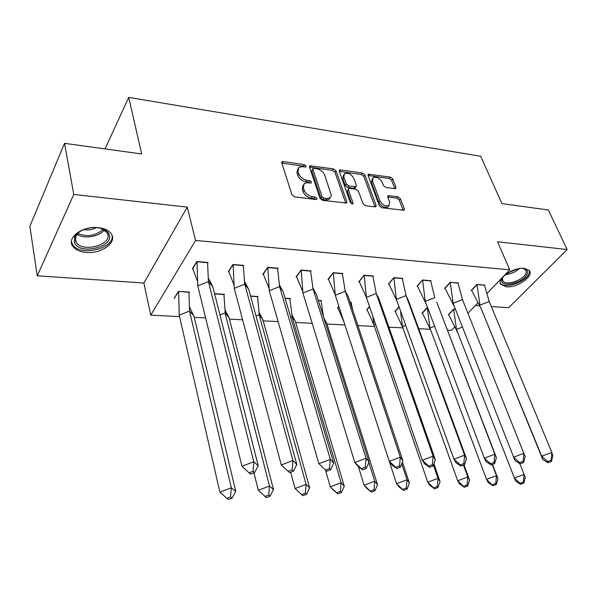 <?xml version="1.0" encoding="UTF-8"?>
<svg xmlns="http://www.w3.org/2000/svg" width="597" height="597" viewBox="0 0 597 597"><rect width="100%" height="100%" fill="white"/><g stroke="black" fill="none" stroke-linecap="round" stroke-linejoin="round"><path stroke-width="0.9" d="M306.149 166.041L304.38 164.653L283.284 161.593L282.135 161.802L281.821 163.033L291.933 194.794L294.552 196.846L315.977 199.525L316.716 199.383L316.955 198.45L315.149 197.032L312.41 196.689C308.41 195.846 305.657 193.682 304.134 190.182L303.269 187.525L304.306 183.383L307.798 182.749L311.276 182.98L311.492 182.078L309.709 180.675L306.985 180.301C303.022 179.443 300.291 177.294 298.798 173.861L297.948 171.264L298.94 167.279L302.47 166.653L305.171 167.041L305.94 166.906L306.149 166.041M304.783 166.988L303.366 166.175L281.851 163.13M315.641 199.48L314.097 198.54L311.358 198.197L312.41 196.689M310.164 183.07L308.679 182.197L305.955 181.824L306.985 180.301M506.263 286.784L501.01 284.508C496.047 279.127 513.539 266.844 524.323 268.329L529.375 270.575C534.248 276.113 516.935 288.112 506.263 286.784M86.132 252.397C79.744 251.777 75.274 249.703 72.722 246.173C66.26 237.8 82.684 225.688 98.266 227.636C104.482 228.338 108.803 230.382 111.236 233.77C117.639 242.3 101.497 254.076 86.132 252.397M37.268 275.784L29.85 226.345L64.528 143.332L73.767 194.45L37.268 275.784L143.892 283.015L150.743 315.156L195.577 240.449L509.748 269.837L487.286 293.134M491.309 306.56L508.674 307.739L567.15 249.539L497.532 241.763L509.748 269.837M64.528 143.332L141.69 153.959L128.713 97.401L480.704 156.287L501.913 203.584L548.337 209.98L567.15 249.539M394.833 188.682L395.721 188.533L395.968 187.271L392.766 178.981L390.378 177.093L368.327 174.197L368.073 175.428L379.334 205.793L381.811 207.741L404.057 210.256L404.326 208.935L400.356 198.659L397.938 196.749L388.005 195.704L387.737 196.995L389.677 202.107L388.946 205.622C385.401 206.614 382.401 205.025 379.946 200.853L372.506 180.891L373.192 177.57C376.707 176.57 379.699 178.137 382.162 182.257L383.401 185.525L385.826 187.436L394.833 188.682M143.892 283.015L187.234 207.114L73.767 194.45M187.234 207.114L195.577 240.449M335.999 170.824L333.522 168.869L309.791 165.779L309.492 167.011L319.992 198.323L322.567 200.346L346.544 203.032L346.857 201.704L335.999 170.824L334.962 172.317L332.484 170.361L309.522 167.085M340.588 169.891L362.446 173.055L364.886 174.973L376.103 205.383L375.819 206.711L374.894 206.875L365.476 205.704L362.976 203.734L358.439 191.167L355.954 189.212L349.663 188.368L348.67 188.54L348.379 189.831L353.051 202.987L352.842 203.913L350.387 202.652L339.305 171.294L339.581 170.063L340.588 169.891L339.544 171.376L361.386 174.518L362.446 173.055M128.713 97.401L105.057 148.914M454.496 327.141L451.414 330.342L447.466 330.141M430.153 329.268L418.728 328.686M402.923 327.887L388.901 327.186M374.461 326.455L357.916 325.619M344.924 324.962L326.969 324.059M312.186 323.313L295.679 322.477M278.112 321.589L263.18 320.835M242.621 319.798L229.412 319.126M205.622 317.932L194.286 317.358M179.548 316.611L150.743 315.156M477.712 303.067L467.921 313.224M207.659 263.143L208.077 262.471L196.794 261.546L192.279 268.889L192.853 268.934M189.062 292.754L189.48 292.09L178.443 291.381L174.212 298.254L174.764 298.284M243.382 266.001L243.792 265.389L232.957 264.508L228.248 271.672L228.815 271.717M214.562 293.702L224.42 294.343L224.017 294.94M277.695 268.754L278.098 268.195L267.687 267.344L262.799 274.351L263.359 274.396M250.546 296.022L258.031 296.508L257.643 297.06M310.686 271.411L311.074 270.896L301.06 270.075L296.022 276.926L296.575 276.971M285.09 298.246L290.381 298.59L290 299.097M342.417 273.971L342.797 273.493L333.163 272.702L327.984 279.403L328.529 279.448M318.283 300.388L321.537 300.597L321.171 301.075M372.968 276.441L373.341 275.986L364.066 275.232L358.76 281.791L359.297 281.829M338.88 306.358L337.447 308.127L337.962 308.156M350.208 302.448L351.573 302.537L351.208 302.977M402.408 278.821L402.766 278.396L393.826 277.665L388.408 284.082L388.938 284.127M369.513 306.462L366.625 309.888L367.133 309.918M430.78 281.12L431.138 280.717L422.519 280.008L416.997 286.299L417.519 286.344M399.02 306.768L394.781 311.589L395.289 311.627M454.757 307.5L445.011 288.269L450.28 282.493L453.101 303.291L462.481 299.612L458.078 283.127L450.19 282.277L444.578 288.441L445.093 288.478M450.19 282.277L458.511 282.956L458.16 283.336M492.958 485.742L496.264 484.51L497.98 478.816L496.48 475.66L486.525 479.369L492.958 485.742L488.107 482.488L486.525 479.369L429.93 328.037L427.303 307.41L421.975 313.238L422.475 313.268M481.495 309.425L541.703 456.212L551.829 452.444L551.091 460.362L547.71 461.615L541.703 456.212L542.822 459.578L481.495 309.425L471.63 290.336L476.973 284.672L479.973 305.119L489.219 301.515L484.503 285.284L476.891 284.47L471.205 290.5L471.712 290.545M476.906 284.456L484.936 285.12L484.585 285.478M520.532 484.294L523.793 483.092L525.323 477.51L524.091 474.399L514.293 478.033L520.106 483.279L520.532 484.294L515.607 481.107L456.451 329.395L453.653 309.112L448.257 314.828L448.75 314.858M453.645 309.112L455.436 309.224M475.384 305.477L479.242 305.739M297.806 168.899L296.933 172.802L297.948 171.264M305.955 181.824C302 180.966 299.276 178.824 297.784 175.399L296.933 172.802M303.142 185.01L302.239 189.055L303.269 187.525M311.358 198.197C307.365 197.368 304.619 195.204 303.097 191.704L302.239 189.055M345.797 203.234L334.962 172.317M313.813 168.279L313.067 168.414L312.858 169.279L322.104 196.726L323.902 198.137L326.753 198.495L330.059 197.891L331.357 195.48L324.671 175.011C323.164 171.652 320.485 169.548 316.626 168.682L313.813 168.279M312.813 168.779L311.835 170.794L312.858 169.279M330.156 197.823L328.992 199.383L325.686 199.995L322.843 199.637L321.052 198.226L311.835 170.794M375.02 206.89L363.819 176.436L361.386 174.518M348.327 189.025L347.312 191.309L351.79 203.958M353.805 178.339C351.305 174.108 348.215 172.533 344.544 173.608L343.805 176.936L346.32 184.018L348.812 185.98L356.066 186.66L356.349 185.383L353.805 178.339M343.648 174.876L342.753 178.413L343.805 176.936M355.334 187.659L354.028 188.301L347.745 187.451L345.26 185.495L342.753 178.413M372.341 178.719L371.431 182.346L372.506 180.891M388.722 205.905L387.834 207.055C384.289 208.047 381.296 206.465 378.841 202.293L371.431 182.346M403.221 210.413L399.251 200.077L396.826 198.174L387.729 196.973M395.968 187.271L394.878 188.689L391.684 180.413L389.289 178.525L368.088 175.481M188.943 292.052L189.51 311.044L193.943 315.932L235.763 491.368L231.293 487.779L189.51 311.044L179.219 315.179L178.66 291.62L174.593 297.634M189.003 292.284L178.607 291.388M219.89 492.129L228.248 499.599L232.039 498.159L230.539 496.988L231.293 487.779L219.89 492.129L179.219 315.179M232.039 498.159L235.763 491.368M230.539 496.988L226.741 498.428M197.771 285.873L208.435 281.56L207.584 262.673L197.01 261.807L197.771 285.873L241.964 466.302L253.822 461.75L208.435 281.56L212.838 286.896L208.517 278.411M196.943 261.561L192.771 268.687L197.294 280.702M192.771 268.687L192.667 268.254M258.217 465.75L254.509 472.623L253.031 471.317L253.822 461.75L258.217 465.75L212.838 286.896M253.031 471.317L249.076 472.824L241.964 466.302M249.076 472.824L250.568 474.13L254.509 472.623M74.438 242.598L74.588 237.188C77.304 230.166 92.013 225.435 101.468 228.532C105.49 229.793 108.042 231.785 109.117 234.509C114.594 247.113 79.095 255.471 74.438 242.598M79.461 231.845L75.692 236.263L75.55 241.278L76.132 242.36C82.341 253.031 112.52 244.8 107.632 233.8L106.938 232.442L100.968 228.39M71.424 241.815L72.565 244.501C79.819 257.023 115.221 248.621 112.012 235.233M83.744 229.621C88.162 230.397 92.296 229.733 96.154 227.629M522.226 268.269L524.047 268.553C526.748 269.322 527.86 270.859 527.39 273.157C525.718 282.426 499.398 289.06 501.846 279.56L503.54 276.314M502.972 277.068L502.443 278.508L502.928 281.053C506.122 286.381 524.964 279.5 526.091 272.59L525.629 269.896L523.173 268.374M500.547 283.165C504.51 289.746 527.823 281.262 529.278 272.687L529.263 270.426M225.054 309.858L229.047 317.731L225.017 312.955L225.054 309.865L228.054 316.552M223.897 294.306L225.054 309.865M253.926 472.846L258.3 490.286L269.501 486.033L273.493 489.562L229.047 317.731M258.3 490.286L266.366 497.599L270.09 496.189L268.754 495.04L269.501 486.033L225.017 312.955L219.965 314.985M223.95 294.53L214.621 293.925M270.09 496.189L273.493 489.562M268.754 495.04L265.016 496.458M259.225 312.724L262.799 319.462L259.15 314.798L259.12 312.395L261.367 317.626M257.508 296.47L259.12 312.395M290.664 472.22L295.075 488.533L302.866 495.689L295.075 488.533L306.082 484.361L309.627 487.831L262.799 319.462M302.866 495.689L306.522 494.309L305.336 493.174L306.082 484.361L259.15 314.798L256.038 316.037M257.568 296.694L250.606 296.246M306.522 494.309L309.627 487.831M305.336 493.174L301.664 494.562M292.134 315.455L295.276 321.126L291.985 316.567L291.918 314.798L293.508 318.671M289.858 298.56L291.918 314.798M325.447 470.026L330.313 486.846L337.842 493.861L333.551 490.212L330.313 486.846L341.126 482.757L344.268 486.174L295.276 321.126M337.842 493.861L341.439 492.51L340.387 491.391L341.126 482.757L291.985 316.567L290.649 317.097M289.926 298.769L285.157 298.463M341.439 492.51L344.268 486.174M340.387 491.391L336.775 492.749M323.85 318.044L326.552 322.731L324.178 319.156M321.022 300.567L323.522 317.052M358.372 466.57L364.11 485.227L371.394 492.107L366.961 488.547L364.11 485.227L374.744 481.227L377.498 484.585L326.552 322.731M371.394 492.107L374.931 490.779L374.006 489.682L374.744 481.227L368.856 462.474M321.089 300.776L318.35 300.597M374.931 490.779L377.498 484.585M374.006 489.682L370.453 491.01M343.887 321.768L337.805 307.686M351.058 302.5L352.924 310.612M338.962 306.627L337.887 307.948M389.311 461.414L396.55 483.674L403.609 490.421L399.05 486.936L396.55 483.674L407.005 479.749L409.415 483.055L402.438 462.041M403.609 490.421L407.079 489.115L406.273 488.033L407.005 479.749L401.729 463.817M351.133 302.709L350.275 302.657M407.079 489.115L409.415 483.055M406.273 488.033L402.788 489.339M234.255 288.358L244.733 284.142L243.307 265.59L233.151 264.762L234.255 288.358L281.284 464.973L292.926 460.533L244.733 284.142L248.71 289.344L244.867 282.15M233.084 264.516L228.733 271.478L233.823 284.426M228.733 271.478L228.629 271.09M289.575 472.63L281.284 464.973L289.575 472.63L293.448 471.16L292.134 469.876L288.254 471.354M292.134 469.876L292.926 460.533L296.813 464.451L248.71 289.344M296.813 464.451L293.448 471.16M269.269 290.746L279.583 286.62L277.612 268.389L267.859 267.59L269.269 290.746L318.865 463.712L330.298 459.362L279.583 286.62L283.157 291.694L279.806 285.687M267.792 267.352L263.277 274.157L268.919 287.955M326.865 471.205L318.865 463.712L326.865 471.205L330.663 469.764L329.514 468.503L325.701 469.951M329.514 468.503L330.298 459.362L333.723 463.212L283.157 291.694M333.723 463.212L330.663 469.764M302.918 293.045L313.059 289L310.597 271.083L301.216 270.314L302.918 293.045L354.827 462.503L366.051 458.25L313.059 289L316.268 293.955L313.41 289.045M301.142 270.083L296.493 276.739L302.672 291.291M362.551 469.839L357.931 466.235L354.827 462.503L362.551 469.839L366.282 468.429L365.274 467.19L361.528 468.6M365.274 467.19L366.051 458.25L369.05 462.026L316.268 293.955M369.05 462.026L366.282 468.429M335.268 295.254L345.245 291.284L342.335 273.672L333.305 272.941L335.268 295.254L389.266 461.339L400.288 457.175L345.245 291.284L348.111 296.127L402.9 460.884L400.393 467.145L399.52 465.929L395.841 467.317L389.266 461.339L391.975 465.003L396.729 468.526L400.393 467.145M333.23 272.71L328.447 279.217L335.141 294.455M399.52 465.929L400.288 457.175L402.9 460.884M395.841 467.317L396.729 468.526M366.394 297.373L376.222 293.485L372.886 276.172L364.192 275.463L366.394 297.373L422.273 460.235L433.116 456.153L376.222 293.485L378.759 298.216L435.355 459.794L433.101 465.914L432.347 464.72L428.728 466.078L422.273 460.235L424.616 463.832L429.497 467.272L433.101 465.914M364.11 275.232L359.215 281.605L366.446 297.522M432.347 464.72L433.116 456.153L435.355 459.794M428.728 466.078L429.497 467.272M373.998 325.044L366.976 309.477M434.556 488.801L437.974 487.525L440.086 481.585L438.004 478.331L427.721 482.182L434.556 488.801L429.892 485.398L427.721 482.182L374.02 325.171L372.774 315.962M369.595 306.709L367.058 309.716M440.086 481.585L433.885 463.794M437.974 487.525L437.273 486.458L438.004 478.331L433.4 465.108M374.02 325.171L375.707 324.507M437.273 486.458L433.847 487.734M396.371 299.418L406.042 295.605L402.318 278.575L393.938 277.889L396.371 299.418L453.951 459.168L464.6 455.168L406.042 295.605L408.281 300.231L466.503 458.742L464.481 464.742L463.839 463.563L460.287 464.899L453.951 459.168L455.951 462.705L460.936 466.063L464.481 464.742M393.856 277.665L388.856 283.911L396.96 301.06M463.839 463.563L464.6 455.168L466.503 458.742M460.287 464.899L460.936 466.063M402.878 327.76L395.132 311.201M464.317 487.242L467.682 485.988L469.585 480.175L467.809 476.973L457.69 480.749L464.317 487.242L459.556 483.913L457.69 480.749L402.468 326.626L400.483 310.836M399.102 307L395.207 311.425M469.585 480.175L464.018 464.914M467.682 485.988L467.078 484.936L467.809 476.973L463.481 465.115M402.468 326.626L405.714 325.358M467.078 484.936L463.705 486.197M425.251 301.388L434.773 297.649L430.698 280.888L422.616 280.232L425.251 301.388L484.361 458.145L494.838 454.22L436.735 302.172L496.428 457.735L494.614 463.608L494.077 462.451L490.585 463.757L484.361 458.145L486.048 461.615L491.13 464.906L494.614 463.608M422.534 280.015L417.437 286.127L426.377 304.38M494.077 462.451L494.838 454.22L496.428 457.735M490.585 463.757L491.13 464.906M430.818 330.417L422.318 312.858M427.601 307.627L422.4 313.074M497.98 478.816L492.495 464.399M496.264 484.51L495.764 483.48L496.48 475.66L492.234 464.496M429.93 328.037L434.609 326.208M495.764 483.48L492.443 484.712M519.703 462.668L513.592 457.16L523.89 453.317L523.136 461.384L519.703 462.668L520.151 463.794L514.98 460.578L453.101 303.291M520.151 463.794L523.576 462.518L525.188 456.772L462.481 299.612M523.576 462.518L523.136 461.384M457.817 332.902L448.593 314.47M455.511 309.425L453.727 309.306L448.675 314.664M525.323 477.51L519.823 463.593M523.793 483.092L523.375 482.07L524.091 474.399L519.815 463.585M456.451 329.395L462.451 327.066M523.375 482.07L520.106 483.279M547.71 461.615L548.068 462.727L551.434 461.474L552.859 455.839L551.829 452.444L489.219 301.515M542.822 459.578L548.068 462.727M551.434 461.474L551.091 460.362M303.366 166.175L304.38 164.653M314.097 198.54L315.149 197.032M308.679 182.197L309.709 180.675M297.784 175.399L298.798 173.861M303.097 191.704L304.134 190.182M282.291 163.145L283.284 161.593M345.782 203.181L346.857 201.704M309.85 167.108L310.873 165.585M332.484 170.361L333.522 168.869M321.052 198.226L322.104 196.726M322.843 199.637L323.902 198.137M325.686 199.995L326.753 198.495M363.819 176.436L364.886 174.973M375.006 206.831L376.103 205.383M347.312 191.309L348.379 189.831M352.267 204.047L353.051 202.987M345.26 185.495L346.32 184.018M347.745 187.451L348.812 185.98M354.028 188.301L355.096 186.831M378.841 202.293L379.946 200.853M387.804 196.98L388.901 195.547M396.826 198.174L397.938 196.749M399.251 200.077L400.356 198.659M403.199 210.353L404.326 208.935M368.207 175.496L369.274 174.04M389.289 178.525L390.378 177.093M391.684 180.413L392.766 178.981M104.274 229.92C99.595 236.74 83.856 239.315 76.871 234.33M77.647 233.434C87.192 237.248 95.714 235.882 103.229 229.323M519.554 268.531C515.524 272.031 510.853 274.045 505.54 274.56M507.301 273.314L517.427 268.948M501.01 284.508L500.361 282.978M72.722 246.173L72.379 244.218M281.762 162.377L282.135 161.802M309.44 166.309L309.791 165.779M328.992 199.383L330.059 197.891M354.999 188.13L356.066 186.66M339.245 170.541L339.581 170.063M387.834 207.055L388.946 205.622M387.677 196.122L388.005 195.704M368.006 174.637L368.327 174.197M189.652 307.209L193.503 315.447M208.51 278.374L211.562 285.359M75.692 236.263L74.588 237.188M75.267 237.494L76.132 242.36M502.458 278.433L501.861 279.478M523.39 268.411L524.047 268.553M502.413 279.836L502.928 281.053M323.678 317.552L324.537 319.693M244.725 281.702L246.979 287.082M279.53 284.873L281.09 288.761M313 287.888L313.955 290.381M345.208 290.761L345.641 291.948"/></g></svg>
